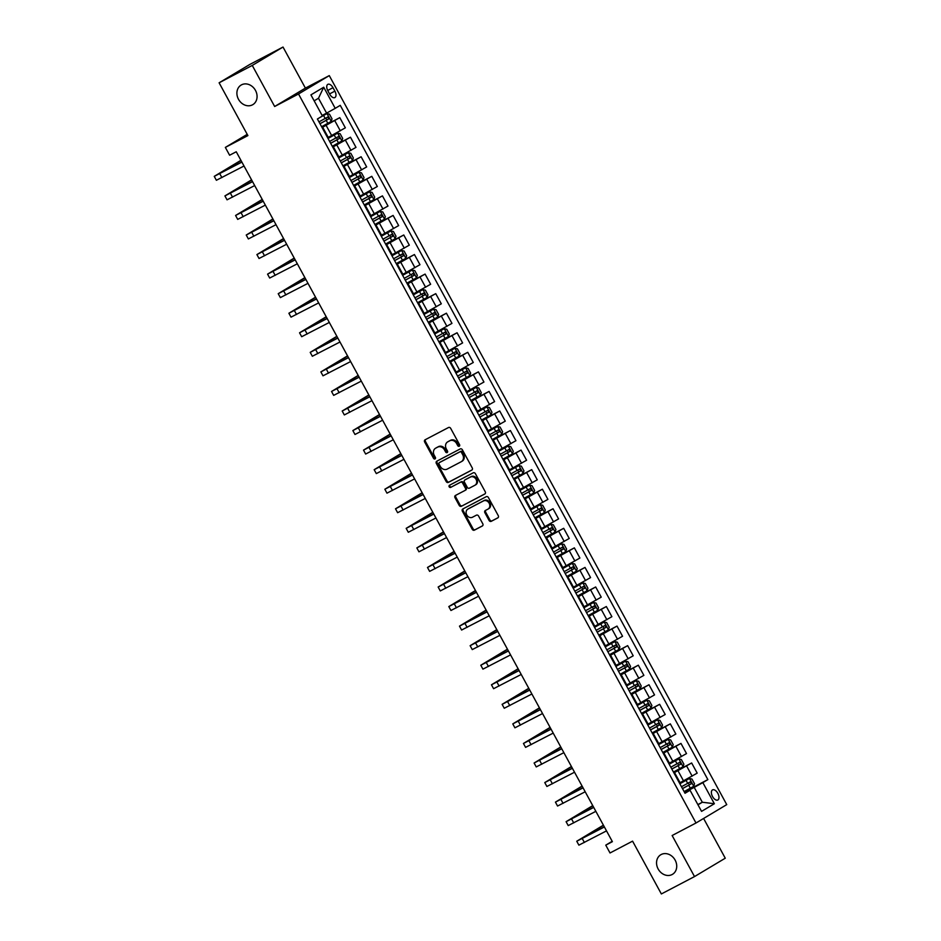 <?xml version="1.0" encoding="UTF-8"?>
<svg xmlns="http://www.w3.org/2000/svg" width="941" height="941" viewBox="0 0 941 941"><rect width="100%" height="100%" fill="white"/><g stroke="black" fill="none" stroke-linecap="round" stroke-linejoin="round"><path stroke-width="1.41" d="M459.255 446.234A1.223 1.023 -120.9 0 0 459.573 444.681L450.68 428.367A1.753 1.47 -120.9 0 0 448.539 427.508L425.109 439.788A1.753 1.47 -120.9 0 0 424.65 441.999L433.542 458.326A1.223 1.023 -120.9 0 0 435.365 457.361L434.213 455.256A5.599 4.705 -120.9 0 1 435.507 448.269A5.599 4.705 -120.9 0 1 435.695 448.163L437.647 447.14A5.599 4.705 -120.9 0 1 444.493 449.869L445.646 451.974A1.223 1.023 -120.9 0 0 447.469 451.021L446.316 448.916A5.599 4.705 -120.9 0 1 447.61 441.917A5.599 4.705 -120.9 0 1 447.81 441.811L449.763 440.788A5.599 4.705 -120.9 0 1 456.597 443.517L457.749 445.634A1.223 1.023 -120.9 0 0 459.255 446.234M661.182 854.522A11.41 9.575 -120.9 0 0 660.782 854.746A11.41 9.575 -120.9 0 0 658.277 869.213A11.41 9.575 -120.9 0 0 672.097 874.542A11.41 9.575 -120.9 0 0 672.486 874.33A11.41 9.575 -120.9 0 0 674.991 859.851A11.41 9.575 -120.9 0 0 661.182 854.522M241.531 84.831A11.41 9.575 -120.9 0 0 241.131 85.055A11.41 9.575 -120.9 0 0 238.626 99.523A11.41 9.575 -120.9 0 0 252.447 104.851A11.41 9.575 -120.9 0 0 252.835 104.639A11.41 9.575 -120.9 0 0 255.34 90.16A11.41 9.575 -120.9 0 0 241.531 84.831M717.842 793.357A5.705 3.094 62.3 0 0 712.537 789.887A5.705 3.094 62.3 0 0 712.525 796.533A5.705 3.094 62.3 0 0 717.83 799.991A5.705 3.094 62.3 0 0 717.842 793.357M489.097 520.467A1.753 1.47 -120.9 0 0 491.237 521.326L497.813 517.879A1.753 1.47 -120.9 0 0 498.271 515.656L488.403 497.542A1.753 1.47 -120.9 0 0 486.262 496.683L462.831 508.963A1.753 1.47 -120.9 0 0 462.36 511.186L472.241 529.301A1.753 1.47 -120.9 0 0 474.382 530.159L482.321 525.995A1.753 1.47 -120.9 0 0 482.78 523.772L478.557 516.021A1.753 1.47 -120.9 0 0 476.417 515.174L472.476 517.232A4.681 3.929 -120.9 0 1 466.818 515.045A4.681 3.929 -120.9 0 1 467.842 509.105A4.681 3.929 -120.9 0 1 468.006 509.022L483.427 500.93A4.681 3.929 -120.9 0 1 489.097 503.117A4.681 3.929 -120.9 0 1 488.073 509.057A4.681 3.929 -120.9 0 1 487.909 509.152L485.333 510.493A1.753 1.47 -120.9 0 0 484.874 512.716L489.097 520.467L489.932 519.973A1.753 1.47 -120.9 0 0 492.072 520.832L498.107 517.668M252.259 65.423L274.654 106.498L305.402 88.113L283.018 47.05L252.259 65.423L219.112 82.796L247.895 135.598L225.346 147.408L229.616 155.23L236.25 151.76L612.391 841.666L605.769 845.147L610.027 852.969L632.575 841.148L661.358 893.95L694.517 876.577L725.264 858.204L703.597 818.458M274.654 106.498L298.52 93.982L695.999 822.999L672.133 835.514L694.517 876.577M471.77 470.124A1.753 1.47 -120.9 0 0 472.241 467.9L462.36 449.786A1.753 1.47 -120.9 0 0 460.22 448.928L436.789 461.208A1.753 1.47 -120.9 0 0 436.33 463.431L446.199 481.545A1.753 1.47 -120.9 0 0 448.339 482.404L471.888 470.053M475.381 473.664L485.262 491.778A1.753 1.47 -120.9 0 1 484.791 494.001L461.361 506.282A1.753 1.47 -120.9 0 1 459.22 505.423L454.997 497.671A1.753 1.47 -120.9 0 1 455.456 495.448L464.96 490.473A1.753 1.47 -120.9 0 0 465.43 488.25L462.619 483.109A1.753 1.47 -120.9 0 0 460.478 482.262L450.586 487.438A1.223 1.023 -120.9 0 1 449.422 485.297L473.241 472.805A1.753 1.47 -120.9 0 1 475.381 473.664M219.112 82.796L249.859 64.423L283.018 47.05M327.844 90.771L329.726 94.218A5.528 2.999 62.3 0 0 334.867 97.57A5.528 2.999 62.3 0 0 334.878 91.136L332.996 87.689A5.528 2.999 62.3 0 0 327.856 84.337A5.528 2.999 62.3 0 0 327.844 90.771M298.52 93.982L329.279 75.609L726.746 804.626L695.999 822.999M323.716 87.231L335.219 108.344L326.598 113.12L318.493 98.252L323.716 87.231L310.918 94.876L322.422 116.002L317.399 119.001L685.024 793.263L690.047 790.264L684.754 792.793M684.307 791.957L707.867 779.607L340.254 105.345L335.219 108.344M707.867 779.607L702.845 782.618L714.36 803.732L701.563 811.377L690.047 790.264M305.402 88.113L329.279 75.609M612.191 841.301L605.769 845.147M247.212 134.351L225.346 147.408M318.493 98.252L314.165 100.84M326.598 113.12L322.128 115.461M697.857 804.579L702.315 802.238L694.211 787.382L684.566 792.44M673.638 772.396L691.647 762.975L697.187 773.137L680.072 782.724M691.647 762.975L673.909 772.879M662.982 752.847L680.978 743.414L686.518 753.588L669.416 763.163M680.978 743.414L663.24 753.329M652.325 733.286L670.321 723.864L675.861 734.027L658.747 743.613M670.321 723.864L652.583 733.768M641.656 713.737L659.653 704.303L665.205 714.478L648.09 724.052M659.653 704.303L641.915 714.219M630.999 694.176L648.996 684.754L654.536 694.917L637.422 704.503M648.996 684.754L631.258 694.658M620.331 674.626L638.327 665.193L643.879 675.367L626.765 684.942M638.327 665.193L620.59 675.109M609.674 655.065L627.671 645.644L633.211 655.806L616.108 665.393M627.671 645.644L609.933 655.548M599.005 635.516L617.014 626.083L622.554 636.257L605.439 645.832M617.014 626.083L599.276 635.998M588.348 615.955L606.345 606.533L611.885 616.696L594.783 626.283M606.345 606.533L588.607 616.437M577.692 596.406L595.688 586.972L601.228 597.147L584.114 606.722M595.688 586.972L577.95 596.888M567.023 576.845L585.02 567.423L590.572 577.586L573.457 587.172M585.02 567.423L567.282 577.327M556.366 557.295L574.363 547.862L579.903 558.037L562.8 567.611M574.363 547.862L556.625 557.778M545.698 537.734L563.694 528.313L569.246 538.475L552.132 548.062M563.694 528.313L545.968 538.217M535.041 518.185L553.037 508.752L558.578 518.926L541.475 528.501M553.037 508.752L535.3 518.667M524.372 498.624L542.381 489.202L547.921 499.365L530.806 508.952M542.381 489.202L524.643 499.106M513.715 479.075L531.712 469.641L537.252 479.816L520.15 489.391M531.712 469.641L513.974 479.557M503.059 459.514L521.055 450.092L526.595 460.255L509.481 469.841M521.055 450.092L503.317 459.996M492.39 439.965L510.387 430.531L515.939 440.706L498.824 450.28M510.387 430.531L492.649 440.447M481.733 420.404L499.73 410.982L505.27 421.145L488.167 430.731M499.73 410.982L481.992 420.886M471.065 400.854L489.061 391.421L494.613 401.595L477.499 411.17M489.061 391.421L471.335 401.337M460.408 381.293L478.404 371.871L483.945 382.034L466.842 391.621M478.404 371.871L460.667 381.775M449.739 361.744L467.748 352.31L473.288 362.485L456.173 372.06M467.748 352.31L450.01 362.226M439.082 342.183L457.079 332.761L462.619 342.924L445.516 352.51M457.079 332.761L439.341 342.665M428.426 322.634L446.422 313.2L451.962 323.375L434.848 332.949M446.422 313.2L428.684 323.116M417.757 303.073L435.754 293.651L441.305 303.814L424.191 313.4M435.754 293.651L418.016 303.555M407.1 283.523L425.097 274.09L430.637 284.264L413.534 293.839M425.097 274.09L407.359 284.006M396.432 263.962L414.428 254.541L419.98 264.703L402.866 274.29M414.428 254.541L396.702 264.445M385.775 244.413L403.771 234.979L409.311 245.154L392.209 254.729M403.771 234.979L386.033 244.895M375.106 224.852L393.115 215.43L398.655 225.593L381.54 235.179M393.115 215.43L375.377 225.334M364.449 205.303L382.446 195.869L387.998 206.044L370.883 215.618M382.446 195.869L364.708 205.785M353.792 185.742L371.789 176.32L377.329 186.483L360.215 196.069M371.789 176.32L354.051 186.224M343.124 166.192L361.121 156.759L366.672 166.933L349.558 176.508M361.121 156.759L343.383 166.675M332.467 146.631L350.464 137.21L356.004 147.372L338.901 156.959M350.464 137.21L332.726 147.114M321.798 127.082L339.795 117.649L345.347 127.823L328.233 137.398M339.795 117.649L322.069 127.564M697.987 804.826L702.315 802.238L714.36 803.732M322.269 127.941L322.928 127.67L322.351 128.082M322.928 127.67L328.48 137.845L327.891 138.245M332.938 147.49L333.596 147.231L333.008 147.631M333.596 147.231L339.136 157.394L338.548 157.806M343.594 167.051L344.253 166.78L343.677 167.192M344.253 166.78L349.793 176.955L349.217 177.355M354.251 186.6L354.91 186.342L354.334 186.741M354.91 186.342L360.462 196.504L359.874 196.916M364.92 206.161L365.579 205.891L364.99 206.302M365.579 205.891L371.119 216.065L370.542 216.465M375.577 225.711L376.235 225.452L375.659 225.852M376.235 225.452L381.787 235.615L381.199 236.026M386.245 245.272L386.904 245.001L386.316 245.413M386.904 245.001L392.444 255.176L391.868 255.576M396.902 264.821L397.561 264.562L396.984 264.962M397.561 264.562L403.113 274.725L402.525 275.137M407.571 284.382L408.229 284.111L407.641 284.523M408.229 284.111L413.769 294.286L413.181 294.686M418.227 303.931L418.886 303.672L418.298 304.072M418.886 303.672L424.426 313.835L423.85 314.247M428.884 323.492L429.543 323.222L428.967 323.633M429.543 323.222L435.095 333.396L434.507 333.796M439.553 343.042L440.212 342.783L439.623 343.183M440.212 342.783L445.752 352.946L445.175 353.357M450.21 362.603L450.868 362.332L450.292 362.744M450.868 362.332L456.42 372.507L455.832 372.907M460.878 382.152L461.537 381.893L460.949 382.293M461.537 381.893L467.077 392.056L466.501 392.468M471.535 401.713L472.194 401.442L471.617 401.854M472.194 401.442L477.734 411.617L477.158 412.017M482.204 421.262L482.862 421.003L482.274 421.403M482.862 421.003L488.403 431.166L487.814 431.578M492.861 440.823L493.519 440.553L492.931 440.964M493.519 440.553L499.059 450.727L498.483 451.127M503.517 460.372L504.176 460.114L503.6 460.514M504.176 460.114L509.728 470.277L509.14 470.688M514.186 479.934L514.845 479.663L514.256 480.075M514.845 479.663L520.385 489.838L519.808 490.237M524.843 499.483L525.501 499.224L524.925 499.624M525.501 499.224L531.053 509.387L530.465 509.799M535.511 519.044L536.17 518.773L535.582 519.185M536.17 518.773L541.71 528.948L541.134 529.348M546.168 538.593L546.827 538.334L546.25 538.734M546.827 538.334L552.367 548.497L551.791 548.909M556.837 558.154L557.495 557.884L556.907 558.295M557.495 557.884L563.036 568.058L562.447 568.458M567.494 577.703L568.152 577.445L567.564 577.845M568.152 577.445L573.692 587.607L573.116 588.019M578.15 597.264L578.809 596.994L578.233 597.406M578.809 596.994L584.361 607.168L583.773 607.568M588.819 616.814L589.478 616.555L588.89 616.955M589.478 616.555L595.018 626.718L594.441 627.129M599.476 636.375L600.135 636.104L599.558 636.516M600.135 636.104L605.686 646.279L605.098 646.679M610.144 655.924L610.803 655.665L610.215 656.065M610.803 655.665L616.343 665.828L615.755 666.24M620.801 675.485L621.46 675.215L620.884 675.626M621.46 675.215L627 685.389L626.424 685.789M631.47 695.034L632.129 694.776L631.54 695.176M632.129 694.776L637.669 704.938L637.081 705.35M642.127 714.595L642.785 714.325L642.197 714.737M642.785 714.325L648.325 724.499L647.749 724.899M652.783 734.145L653.442 733.886L652.866 734.286M653.442 733.886L658.994 744.049L658.406 744.46M663.452 753.706L664.111 753.435L663.523 753.847M664.111 753.435L669.651 763.61L669.075 764.01M674.109 773.267L674.768 772.996L674.191 773.396M674.768 772.996L680.319 783.159L679.731 783.571M694.211 787.382L702.845 782.618M459.631 445.834A1.223 1.023 -120.9 0 1 458.585 445.14L457.432 443.023A5.599 4.705 -120.9 0 0 450.586 440.294L449.763 440.788M448.257 441.541A5.599 4.705 -120.9 0 1 448.445 441.423A5.599 4.705 -120.9 0 1 448.634 441.317L450.586 440.294M436.154 447.892A5.599 4.705 -120.9 0 1 436.342 447.775A5.599 4.705 -120.9 0 1 436.53 447.657L438.482 446.634A5.599 4.705 -120.9 0 1 445.328 449.375L446.481 451.48A1.223 1.023 -120.9 0 0 447.528 452.174M425.65 439.506A1.753 1.47 -120.9 0 0 425.473 441.505L434.377 457.82A1.223 1.023 -120.9 0 0 435.424 458.526M437.33 460.925A1.753 1.47 -120.9 0 0 437.153 462.925L447.034 481.051A1.753 1.47 -120.9 0 0 449.175 481.898L472.076 469.9M461.455 452.433A1.223 1.023 -120.9 0 0 459.961 451.833L439.388 462.607A1.223 1.023 -120.9 0 0 439.071 464.16L440.282 466.383A5.599 4.705 -120.9 0 0 447.128 469.124L461.184 461.749A5.599 4.705 -120.9 0 0 461.384 461.643A5.599 4.705 -120.9 0 0 462.678 454.656L461.455 452.433L462.29 451.927A1.223 1.023 -120.9 0 0 460.796 451.339L459.961 451.833M439.353 462.631L440.176 462.137A1.223 1.023 -120.9 0 0 440.141 462.16A1.223 1.023 -120.9 0 1 440.223 462.113L460.796 451.339M462.019 461.255A5.599 4.705 -120.9 0 0 462.207 461.149A5.599 4.705 -120.9 0 0 463.501 454.162L462.678 454.656M462.29 451.927L463.501 454.162M485.085 493.79L461.361 506.282M455.997 495.166A1.753 1.47 -120.9 0 0 455.82 497.177L460.055 504.929A1.753 1.47 -120.9 0 0 462.196 505.776M465.077 490.402L465.795 489.979A1.753 1.47 -120.9 0 0 466.254 487.756L463.454 482.615A1.753 1.47 -120.9 0 0 461.313 481.757L450.586 487.438M450.01 484.98A1.223 1.023 -120.9 0 0 451.421 486.944M474.829 485.309A4.681 3.929 -120.9 0 0 474.982 485.215A4.681 3.929 -120.9 0 0 476.017 479.275A4.681 3.929 -120.9 0 0 470.347 477.087L464.913 479.934A1.753 1.47 -120.9 0 0 464.442 482.157L467.254 487.297A1.753 1.47 -120.9 0 0 469.383 488.156L474.829 485.309M475.146 485.121L475.652 484.815A4.681 3.929 -120.9 0 0 475.817 484.721A4.681 3.929 -120.9 0 0 476.84 478.781A4.681 3.929 -120.9 0 0 471.17 476.593L470.347 477.087M465.619 479.51A1.753 1.47 -120.9 0 1 465.736 479.44L471.17 476.593M485.874 510.222A1.753 1.47 -120.9 0 0 485.697 512.222L489.932 519.973M488.226 508.963L488.744 508.658A4.681 3.929 -120.9 0 0 488.897 508.563A4.681 3.929 -120.9 0 0 489.932 502.623A4.681 3.929 -120.9 0 0 484.262 500.436L483.427 500.93M468.512 508.716A4.681 3.929 -120.9 0 1 468.677 508.611A4.681 3.929 -120.9 0 1 468.83 508.516L484.262 500.436M463.36 508.681A1.753 1.47 -120.9 0 0 463.195 510.681L473.076 528.807A1.753 1.47 -120.9 0 0 475.217 529.654L482.615 525.784M321.61 126.717L331.22 121.424L332.02 118.86L329.468 114.167L326.95 113.602L319.999 117.449M326.95 113.602L321.293 116.684M319.987 123.753L328.809 118.907L327.786 117.025L318.964 121.871M325.88 118.025L326.903 119.907L319.964 123.694M240.908 160.311L214.254 176.355L241.884 162.099M214.254 176.355L216.383 180.272L244.013 166.004M241.813 161.97L218.171 174.226L241.002 160.499M332.267 146.278L341.877 140.974L342.689 138.421L340.124 133.728L337.607 133.151L328.009 138.456M337.607 133.151L327.974 138.398M330.644 143.303L339.466 138.456L338.442 136.586L329.621 141.432M336.537 137.586L337.56 139.456L330.62 143.255M342.936 165.828L352.534 160.535L353.345 157.97L350.793 153.277L348.276 152.713L338.666 158.006M348.276 152.713L338.642 157.959M341.312 162.864L350.134 158.017L349.111 156.135L340.289 160.982M347.205 157.135L348.229 159.017L341.277 162.805M353.593 185.389L363.202 180.084L364.014 177.531L361.45 172.838L358.933 172.262L349.299 177.508M358.933 172.262L349.323 177.567M351.969 182.413L360.791 177.567L359.768 175.696L350.946 180.543M357.862 176.696L358.886 178.567L351.946 182.366M251.565 179.86L224.911 195.916L252.541 181.648M224.911 195.916L227.052 199.821L254.67 185.565M252.47 181.531L228.828 193.775L251.67 180.049M262.233 199.421L235.579 215.465L263.198 201.209M235.579 215.465L237.708 219.382L265.338 205.114M263.139 201.08L239.484 213.336L262.327 199.61M272.89 218.971L246.236 235.027L273.866 220.759M246.236 235.027L248.365 238.932L275.995 224.676M273.796 220.641L250.153 232.886L272.996 219.159M364.249 204.938L373.859 199.645L374.671 197.081L372.118 192.387L369.601 191.823L359.991 197.116M369.601 191.823L359.956 197.069M362.638 201.974L371.46 197.128L370.436 195.246L361.615 200.092M368.519 196.246L369.542 198.128L362.603 201.915M283.559 238.532L256.905 254.576L284.523 240.32M256.905 254.576L259.034 258.493L286.664 244.225M284.464 240.19L260.81 252.447L283.653 238.72M374.918 224.499L384.528 219.194L385.34 216.642L382.775 211.948L380.258 211.372L370.648 216.677M380.258 211.372L370.625 216.618M373.295 221.523L382.117 216.677L381.093 214.807L372.271 219.653M379.188 215.807L380.211 217.677L373.271 221.476M294.215 258.081L267.562 274.137L295.192 259.869M267.562 274.137L269.691 278.042L297.321 263.786M295.121 259.751L271.478 271.996L294.321 258.269M385.575 244.048L395.185 238.755L395.996 236.191L393.432 231.498L390.927 230.933L381.317 236.226M390.927 230.933L381.281 236.179M383.963 241.084L392.785 236.238L391.762 234.356L382.94 239.202M389.845 235.356L390.868 237.238L383.928 241.025M304.872 277.642L278.218 293.686L305.849 279.43M278.218 293.686L280.359 297.603L307.978 283.335M305.79 279.301L282.135 291.557L304.978 277.83M396.243 263.609L405.853 258.305L406.653 255.752L404.101 251.059L401.584 250.482L391.974 255.787M401.584 250.482L391.95 255.729M394.62 260.633L403.442 255.787L402.419 253.917L393.597 258.763M400.513 254.917L401.536 256.787L394.597 260.586M315.541 297.191L288.887 313.247L316.517 298.979M288.887 313.247L291.016 317.152L318.646 302.896M316.447 298.862L292.804 311.106L315.635 297.38M406.9 283.159L416.51 277.866L417.322 275.301L414.758 270.608L412.24 270.043L402.642 275.337M412.24 270.043L402.607 275.29M405.277 280.195L414.099 275.348L413.075 273.466L404.254 278.313M411.17 274.466L412.193 276.348L405.253 280.136M326.198 316.752L299.544 332.796L327.174 318.54M299.544 332.796L301.685 336.713L329.303 322.445M327.103 318.411L303.461 330.667L326.304 316.941M417.569 302.72L427.167 297.415L427.979 294.862L425.426 290.169L422.909 289.593L413.299 294.898M422.909 289.593L413.275 294.839M415.946 299.744L424.767 294.898L423.744 293.027L414.922 297.874M421.839 294.027L422.862 295.897L415.91 299.697M336.866 336.302L310.212 352.357L337.831 338.09M310.212 352.357L312.341 356.263L339.972 342.006M337.772 337.972L314.118 350.217L336.96 336.49M428.226 322.269L437.836 316.976L438.647 314.412L436.083 309.718L433.566 309.154L423.956 314.447M433.566 309.154L423.932 314.4M426.602 319.305L435.424 314.459L434.401 312.577L425.579 317.423M432.495 313.576L433.519 315.458L426.579 319.246M347.523 355.863L320.869 371.907L348.499 357.651M320.869 371.907L322.998 375.824L350.628 361.556M348.429 357.521L324.786 369.778L347.629 356.051M438.882 341.83L448.492 336.525L449.304 333.973L446.752 329.279L444.234 328.703L434.624 334.008M444.234 328.703L434.589 333.949M437.271 338.854L446.093 334.008L445.069 332.138L436.248 336.984M443.152 333.138L444.176 335.008L437.236 338.807M358.192 375.412L331.538 391.468L359.156 377.2M331.538 391.468L333.667 395.373L361.297 381.117M359.097 377.082L335.443 389.327L358.286 375.6M449.551 361.379L459.161 356.086L459.973 353.522L457.408 348.829L454.891 348.264L445.281 353.557M454.891 348.264L445.258 353.51M447.928 358.415L456.75 353.569L455.726 351.687L446.904 356.533M453.821 352.687L454.844 354.569L447.904 358.356M368.848 394.973L342.195 411.017L369.825 396.761M342.195 411.017L344.324 414.934L371.954 400.666M369.754 396.632L346.112 408.888L368.954 395.161M460.208 380.94L469.818 375.635L470.629 373.083L468.065 368.39L465.56 367.813L455.915 373.059M465.56 367.813L455.95 373.118M458.596 377.964L467.418 373.118L466.383 371.248L457.573 376.094M464.478 372.248L465.501 374.13L458.561 377.917M379.505 414.522L352.851 430.578L380.482 416.31M352.851 430.578L354.992 434.483L382.611 420.227M380.423 416.193L356.768 428.437L379.611 414.71M470.876 400.49L480.486 395.196L481.286 392.632L478.734 387.939L476.217 387.374L466.607 392.668M476.217 387.374L466.583 392.62M469.253 397.525L478.075 392.679L477.052 390.797L468.23 395.643M475.146 391.797L476.17 393.679L469.23 397.467M390.174 434.083L363.52 450.127L391.15 435.871M363.52 450.127L365.649 454.044L393.279 439.776M391.08 435.742L367.425 447.998L390.268 434.272M481.533 420.051L491.143 414.746L491.955 412.193L489.391 407.5L486.873 406.924L477.275 412.229M486.873 406.924L477.24 412.17M479.91 417.075L488.732 412.24L487.709 410.358L478.887 415.204M485.803 411.358L486.826 413.24L479.886 417.028M400.831 453.633L374.177 469.688L401.807 455.42M374.177 469.688L376.318 473.594L403.936 459.337M401.736 455.303L378.094 467.559L400.937 453.821M492.202 439.6L501.8 434.307L502.612 431.743L500.059 427.049L497.542 426.485L487.932 431.778M497.542 426.485L487.909 431.731M490.579 436.636L499.4 431.79L498.377 429.908L489.555 434.754M496.472 430.907L497.495 432.789L490.543 436.577M411.499 473.194L384.845 489.238L412.464 474.982M384.845 489.238L386.974 493.155L414.605 478.887M412.405 474.852L388.751 487.109L411.593 473.382M502.859 459.161L512.469 453.856L513.28 451.304L510.716 446.61L508.199 446.034L498.565 451.28M508.199 446.034L498.589 451.339M501.235 456.185L510.057 451.351L509.034 449.469L500.212 454.315M507.128 450.468L508.152 452.35L501.212 456.138M422.156 492.743L395.502 508.799L423.132 494.531M395.502 508.799L397.631 512.704L425.261 498.448M423.062 494.413L399.419 506.67L422.262 492.931M513.515 478.71L523.125 473.417L523.937 470.853L521.385 466.16L518.867 465.595L509.257 470.888M518.867 465.595L509.222 470.841M511.904 475.746L520.726 470.9L519.703 469.018L510.881 473.864M517.785 470.018L518.809 471.9L511.869 475.687M432.825 512.304L406.171 528.348L433.789 514.092M406.171 528.348L408.3 532.265L435.93 517.997M433.73 513.962L410.076 526.219L432.919 512.492M524.184 498.271L533.794 492.966L534.606 490.414L532.041 485.721L529.524 485.144L519.914 490.449M529.524 485.144L519.891 490.39M522.561 495.295L531.383 490.461L530.359 488.579L521.537 493.425M528.454 489.579L529.477 491.461L522.537 495.248M443.482 531.853L416.828 547.909L444.458 533.641M416.828 547.909L418.957 551.814L446.587 537.558M444.387 533.523L420.745 545.78L443.587 532.041M534.841 517.821L544.451 512.527L545.262 509.963L542.698 505.27L540.193 504.705L530.583 509.998M540.193 504.705L530.548 509.951M533.229 514.856L542.04 510.01L541.016 508.128L532.194 512.974M539.111 509.128L540.134 511.01L533.194 514.798M454.138 551.414L427.485 567.458L455.115 553.202M427.485 567.458L429.625 571.375L457.244 557.107M455.056 553.073L431.401 565.329L454.244 551.602M545.509 537.382L555.119 532.077L555.919 529.524L553.367 524.831L550.85 524.255L541.24 529.56M550.85 524.255L541.216 529.512M543.886 534.406L552.708 529.571L551.685 527.689L542.863 532.535M549.779 528.689L550.803 530.571L543.863 534.359M464.807 570.964L438.153 587.019L465.783 572.751M438.153 587.019L440.282 590.924L467.912 576.668M465.713 572.634L442.058 584.89L464.901 571.152M556.166 556.931L565.776 551.638L566.588 549.073L564.024 544.38L561.506 543.816L551.908 549.109M561.506 543.816L551.873 549.062M554.543 553.967L563.365 549.121L562.342 547.239L553.52 552.085M560.436 548.238L561.459 550.12L554.52 553.908M475.464 590.525L448.81 606.569L476.44 592.312M448.81 606.569L450.951 610.486L478.569 596.218M476.369 592.183L452.727 604.44L475.57 590.713M566.835 576.492L576.433 571.187L577.245 568.635L574.692 563.941L572.175 563.365L562.565 568.67M572.175 563.365L562.542 568.623M565.212 573.516L574.034 568.682L573.01 566.8L564.188 571.646M571.105 567.799L572.128 569.681L565.176 573.469M486.132 610.074L459.479 626.13L487.097 611.862M459.479 626.13L461.608 630.035L489.238 615.779M487.038 611.744L463.384 624.001L486.226 610.262M577.492 596.041L587.102 590.748L587.913 588.184L585.349 583.491L582.832 582.926L573.222 588.219M582.832 582.926L573.198 588.172M575.868 593.077L584.69 588.231L583.667 586.349L574.845 591.195M581.761 587.349L582.785 589.231L575.845 593.018M496.789 629.635L470.135 645.679L497.765 631.423M470.135 645.679L472.264 649.596L499.894 635.328M497.695 631.293L474.052 643.55L496.895 629.823M588.149 615.602L597.758 610.297L598.57 607.745L596.018 603.052L593.5 602.475L583.89 607.78M593.5 602.475L583.855 607.733M586.537 612.626L595.359 607.792L594.336 605.91L585.514 610.756M592.418 606.91L593.442 608.792L586.502 612.579M507.458 649.184L480.804 665.24L508.422 650.972M480.804 665.24L482.933 669.145L510.563 654.889M508.363 650.854L484.709 663.111L507.552 649.372M598.817 635.151L608.427 629.858L609.239 627.294L606.674 622.601L604.157 622.036L594.547 627.329M604.157 622.036L594.524 627.282M597.194 632.187L606.016 627.341L604.992 625.459L596.171 630.305M603.087 626.459L604.11 628.341L597.17 632.129M518.115 668.745L491.461 684.789L519.091 670.533M491.461 684.789L493.59 688.706L521.22 674.438M519.02 670.415L495.378 682.66L518.22 668.933M609.474 654.713L619.084 649.408L619.896 646.855L617.331 642.162L614.826 641.586L605.181 646.843M614.826 641.586L605.216 646.89M607.851 651.737L616.673 646.902L615.649 645.02L606.827 649.866M613.744 646.02L614.767 647.902L607.827 651.69M528.771 688.294L502.118 704.35L529.748 690.082M502.118 704.35L504.258 708.255L531.877 693.999M529.689 689.965L506.035 702.221L528.877 688.483M620.143 674.262L629.752 668.969L630.552 666.404L628 661.711L625.483 661.147L615.873 666.44M625.483 661.147L615.849 666.393M618.519 671.298L627.341 666.451L626.318 664.569L617.496 669.416M624.412 665.569L625.436 667.451L618.484 671.239M539.44 707.855L512.786 723.9L540.416 709.643M512.786 723.9L514.915 727.816L542.545 713.549M540.346 709.526L516.691 721.771L539.534 708.044M630.799 693.823L640.409 688.518L641.221 685.965L638.657 681.272L636.14 680.696L626.541 686.001M636.14 680.696L626.506 685.954M629.176 690.847L637.998 686.013L636.975 684.131L628.153 688.977M635.069 685.13L636.092 687.012L629.153 690.8M550.097 727.405L523.443 743.461L551.073 729.193M523.443 743.461L525.584 747.366L553.202 733.11M551.003 729.075L527.36 741.332L550.203 727.593M641.468 713.372L651.066 708.079L651.878 705.515L649.325 700.822L646.808 700.257L637.198 705.55M646.808 700.257L637.175 705.503M639.845 710.408L648.667 705.562L647.643 703.68L638.821 708.526M645.726 704.68L646.761 706.562L639.809 710.349M560.765 746.966L534.112 763.01L561.73 748.754M534.112 763.01L536.241 766.927L563.871 752.659M561.671 748.636L538.017 760.881L560.86 747.154M652.125 732.933L661.735 727.628L662.546 725.076L659.982 720.383L657.465 719.806L647.831 725.064M657.465 719.806L647.855 725.111M650.502 729.957L659.323 725.123L658.3 723.241L649.478 728.087M656.395 724.241L657.418 726.123L650.478 729.91M571.422 766.515L544.768 782.571L572.399 768.303M544.768 782.571L546.897 786.476L574.528 772.22M572.328 768.185L548.685 780.442L571.528 766.703M662.782 752.482L672.392 747.189L673.203 744.625L670.651 739.932L668.134 739.367L658.524 744.66M668.134 739.367L658.488 744.613M661.17 749.518L669.992 744.672L668.969 742.79L660.147 747.636M667.051 743.79L668.075 745.672L661.135 749.459M582.091 786.076L555.437 802.12L583.055 787.864M555.437 802.12L557.566 806.037L585.196 791.769M582.997 787.746L559.342 799.991L582.185 786.264M673.45 772.043L683.06 766.739L683.872 764.186L681.308 759.493L678.79 758.917L669.18 764.221M678.79 758.917L669.157 764.174M671.827 769.068L680.649 764.233L679.625 762.351L670.804 767.197M677.72 763.351L678.743 765.233L671.803 769.02M592.748 805.625L566.094 821.681L593.724 807.413M566.094 821.681L568.223 825.586L595.853 811.33M593.653 807.296L570.011 819.552L592.854 805.814M684.107 791.593L693.717 786.3L694.529 783.735L691.964 779.042L689.459 778.478L679.849 783.771M689.459 778.478L679.814 783.724M682.484 788.629L691.306 783.782L690.282 781.9L681.46 786.747M688.377 782.9L689.4 784.782L682.46 788.57M603.404 825.186L576.751 841.23L604.381 826.974M576.751 841.23L578.891 845.147L606.51 830.879M604.322 826.857L580.668 839.101L603.51 825.375M683.531 780.912L677.979 770.738M672.862 761.351L667.322 751.189M662.205 741.802L656.665 731.628M651.548 722.241L645.997 712.078M640.88 702.692L635.34 692.517M630.223 683.131L624.671 672.968M619.554 663.581L614.014 653.407M608.898 644.02L603.346 633.858M598.229 624.471L592.689 614.297M587.572 604.91L582.032 594.747M576.915 585.361L571.363 575.186M566.247 565.8L560.707 555.637M555.59 546.25L550.038 536.076M544.921 526.689L539.381 516.527M534.265 507.14L528.724 496.966M523.596 487.579L518.056 477.416M512.939 468.03L507.399 457.855M502.282 448.469L496.73 438.306M491.614 428.92L486.074 418.745M480.957 409.359L475.405 399.196M470.288 389.809L464.748 379.635M459.631 370.248L454.091 360.085M448.963 350.699L443.423 340.524M438.306 331.138L432.766 320.975M427.649 311.589L422.097 301.414M416.981 292.028L411.44 281.865M406.324 272.478L400.772 262.304M395.655 252.917L390.115 242.754M384.998 233.368L379.458 223.193M374.33 213.807L368.79 203.644M363.673 194.258L358.133 184.083M353.016 174.697L347.464 164.534M342.348 155.147L336.807 144.973M331.691 135.586L326.139 125.424M340.313 130.823L334.773 120.66M350.981 150.384L345.429 140.209M361.638 169.933L356.098 159.77M372.307 189.494L366.755 179.319M382.963 209.043L377.423 198.88M393.62 228.604L388.08 218.43M404.289 248.153L398.749 237.991M414.946 267.714L409.406 257.54M425.614 287.264L420.062 277.101M436.271 306.825L430.731 296.65M446.94 326.374L441.388 316.211M457.597 345.935L452.056 335.761M468.253 365.484L462.713 355.322M478.922 385.045L473.382 374.871M489.579 404.595L484.039 394.432M500.247 424.156L494.695 413.981M510.904 443.705L505.364 433.542M521.573 463.266L516.021 453.091M532.23 482.815L526.689 472.653M542.886 502.376L537.346 492.202M553.555 521.926L548.015 511.763M564.212 541.487L558.672 531.312M574.88 561.036L569.329 550.873M585.537 580.597L579.997 570.422M596.206 600.146L590.654 589.983M606.863 619.707L601.323 609.533M617.519 639.257L611.979 629.094M628.188 658.818L622.648 648.643M638.845 678.367L633.305 668.204M649.513 697.928L643.962 687.753M660.17 717.477L654.63 707.314M670.839 737.038L665.287 726.864M681.496 756.588L675.956 746.425M692.153 776.149L686.612 765.974M327.691 90.477L332.996 87.689M329.562 93.924L334.878 91.136M457.432 443.023L456.597 443.517M448.634 441.317L447.81 441.811M446.481 451.48L445.646 451.974M445.328 449.375L444.493 449.869M438.482 446.634L437.647 447.14M436.53 447.657L435.695 448.163M434.377 457.82L433.542 458.326M425.473 441.505L424.65 441.999M458.585 445.14L457.749 445.634M449.175 481.898L448.339 482.404M447.034 481.051L446.199 481.545M437.153 462.925L436.33 463.431M440.223 462.113L439.388 462.607M460.055 504.929L459.22 505.423M455.82 497.177L454.997 497.671M466.254 487.756L465.43 488.25M463.454 482.615L462.619 483.109M461.313 481.757L460.478 482.262M465.736 479.44L464.913 479.934M485.697 512.222L484.874 512.716M468.83 508.516L468.006 509.022M475.217 529.654L474.382 530.159M473.076 528.807L472.241 529.301M463.195 510.681L462.36 511.186M492.072 520.832L491.237 521.326M331.232 121.354L327.009 113.614M325.186 118.484L323.563 115.508M327.833 123.33L326.209 120.354M326.903 119.907L328.809 118.907M219.759 173.685L221.888 177.59M341.901 140.915L337.678 133.163M335.843 138.033L334.231 135.057M338.489 142.879L336.866 139.915M337.56 139.456L339.466 138.456M352.557 160.464L348.335 152.724M346.511 157.594L344.888 154.618M349.158 162.44L347.535 159.464M348.229 159.017L350.134 158.017M363.226 180.025L359.003 172.274M357.168 177.143L355.545 174.167M359.815 181.989L358.192 179.025M358.886 178.567L360.791 177.567M230.416 193.234L232.556 197.151M241.084 212.795L243.213 216.701M251.741 232.345L253.87 236.262M373.883 199.574L369.66 191.835M367.837 196.704L366.214 193.728M370.472 201.55L368.86 198.575M369.542 198.128L371.46 197.128M262.41 251.906L264.539 255.811M384.551 219.135L380.329 211.384M378.494 216.254L376.87 213.278M381.14 221.1L379.517 218.136M380.211 217.677L382.117 216.677M273.066 271.467L275.195 275.372M395.208 238.685L390.986 230.945M389.162 235.815L387.539 232.839M391.797 240.661L390.186 237.685M390.868 237.238L392.785 236.238M283.723 291.016L285.864 294.933M405.865 258.246L401.642 250.494M399.819 255.364L398.196 252.388M402.466 260.21L400.842 257.246M401.536 256.787L403.442 255.787M294.392 310.577L296.521 314.482M416.534 277.795L412.311 270.055M410.476 274.925L408.865 271.949M413.123 279.771L411.499 276.795M412.193 276.348L414.099 275.348M305.049 330.126L307.189 334.043M427.19 297.356L422.968 289.605M421.145 294.474L419.521 291.498M423.791 299.32L422.168 296.356M422.862 295.897L424.767 294.898M315.717 349.687L317.846 353.593M437.859 316.905L433.636 309.166M431.801 314.035L430.178 311.059M434.448 318.881L432.825 315.905M433.519 315.458L435.424 314.459M326.374 369.237L328.503 373.154M448.516 336.466L444.293 328.715M442.47 333.585L440.847 330.609M445.105 338.431L443.493 335.466M444.176 335.008L446.093 334.008M337.043 388.798L339.172 392.703M459.184 356.016L454.962 348.276M453.127 353.146L451.504 350.17M455.773 357.992L454.15 355.016M454.844 354.569L456.75 353.569M347.7 408.347L349.829 412.264M469.841 375.577L465.619 367.825M463.795 372.695L462.172 369.719M466.43 377.541L464.819 374.577M465.501 374.13L467.418 373.118M358.356 427.908L360.497 431.813M480.498 395.126L476.275 387.386M474.452 392.256L472.829 389.28M477.099 397.102L475.476 394.126M476.17 393.679L478.075 392.679M369.025 447.457L371.154 451.374M491.167 414.687L486.944 406.935M485.109 411.805L483.498 408.829M487.756 416.651L486.132 413.687M486.826 413.24L488.732 412.24M379.682 467.018L381.823 470.923M501.824 434.236L497.601 426.496M495.778 431.366L494.154 428.39M498.424 436.212L496.801 433.236M497.495 432.789L499.4 431.79M390.35 486.568L392.479 490.484M512.492 453.797L508.269 446.046M506.434 450.915L504.811 447.94M509.081 455.762L507.458 452.797M508.152 452.35L510.057 451.351M401.007 506.129L403.136 510.034M523.149 473.347L518.926 465.607M517.103 470.476L515.48 467.501M519.738 475.323L518.126 472.347M518.809 471.9L520.726 470.9M411.676 525.678L413.805 529.595M533.806 492.908L529.595 485.156M527.76 490.026L526.137 487.05M530.406 494.872L528.783 491.908M529.477 491.461L531.383 490.461M422.333 545.239L424.462 549.144M544.474 512.457L540.252 504.717M538.417 509.587L536.805 506.611M541.063 514.433L539.452 511.457M540.134 511.01L542.04 510.01M432.989 564.788L435.13 568.705M555.131 532.018L550.908 524.266M549.085 529.136L547.462 526.16M551.732 533.982L550.109 531.018M550.803 530.571L552.708 529.571M443.658 584.349L445.787 588.254M565.8 551.567L561.577 543.827M559.742 548.697L558.131 545.721M562.389 553.543L560.765 550.567M561.459 550.12L563.365 549.121M454.315 603.899L456.456 607.815M576.457 571.128L572.234 563.377M570.411 568.246L568.787 565.27M573.057 573.093L571.434 570.128M572.128 569.681L574.034 568.682M464.983 623.46L467.112 627.365M587.125 590.677L582.902 582.938M581.067 587.807L579.444 584.832M583.714 592.654L582.091 589.678M582.785 589.231L584.69 588.231M475.64 643.009L477.769 646.926M597.782 610.238L593.559 602.487M591.736 607.357L590.113 604.381M594.371 612.203L592.759 609.239M593.442 608.792L595.359 607.792M486.309 662.57L488.438 666.475M608.439 629.788L604.228 622.048M602.393 626.918L600.77 623.942M605.039 631.764L603.416 628.788M604.11 628.341L606.016 627.341M496.966 682.119L499.095 686.036M619.107 649.349L614.885 641.597M613.05 646.467L611.438 643.491M615.696 651.313L614.073 648.349M614.767 647.902L616.673 646.902M507.622 701.68L509.763 705.585M629.764 668.898L625.542 661.158M623.718 666.028L622.095 663.052M626.365 670.874L624.742 667.898M625.436 667.451L627.341 666.451M518.291 721.229L520.42 725.146M640.433 688.459L636.21 680.708M634.375 685.577L632.764 682.601M637.022 690.423L635.398 687.459M636.092 687.012L637.998 686.013M528.948 740.79L531.089 744.696M651.09 708.008L646.867 700.269M645.044 705.138L643.421 702.162M647.69 709.985L646.067 707.009M646.761 706.562L648.667 705.562M539.616 760.34L541.745 764.257M661.758 727.569L657.536 719.818M655.701 724.688L654.077 721.712M658.347 729.534L656.724 726.57M657.418 726.123L659.323 725.123M550.273 779.901L552.402 783.806M672.415 747.119L668.192 739.379M666.369 744.249L664.746 741.273M669.004 749.095L667.392 746.119M668.075 745.672L669.992 744.672M560.93 799.45L563.071 803.367M683.072 766.68L678.861 758.928M677.026 763.798L675.403 760.822M679.673 768.644L678.049 765.68M678.743 765.233L680.649 764.233M571.599 819.011L573.728 822.916M693.74 786.229L689.518 778.489M687.683 783.359L686.071 780.383M690.329 788.205L688.706 785.229M689.4 784.782L691.306 783.782M582.256 838.56L584.396 842.477M448.445 441.423L447.61 441.917M436.342 447.775L435.507 448.269M462.207 461.149L461.384 461.643M465.854 489.943L465.019 490.437M475.817 484.721L474.982 485.215M465.677 479.475L464.854 479.969M488.897 508.563L488.073 509.057M468.677 508.611L467.842 509.105"/></g></svg>
